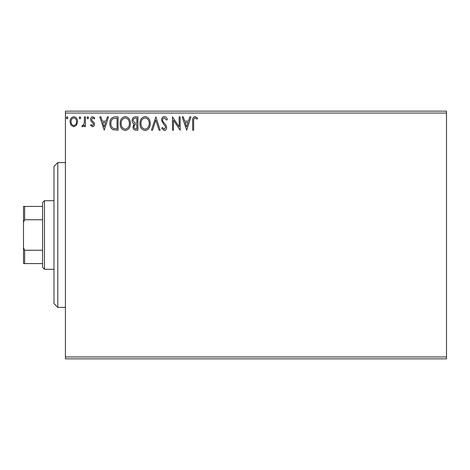 <?xml version="1.0" encoding="UTF-8"?>
<svg xmlns="http://www.w3.org/2000/svg" width="470" height="470" viewBox="0 0 470 470"><rect width="100%" height="100%" fill="white"/><g stroke="black" fill="none" stroke-linecap="round" stroke-linejoin="round"><path stroke-width="0.7" d="M76.563 125.167L73.796 126.783L71.035 125.179L70.036 121.712C70.012 118.945 71.264 117.277 73.796 116.695C76.334 117.271 77.585 118.945 77.562 121.712L76.563 125.167M85.428 116.865L85.428 126.612L84.4 126.612L84.4 125.179L82.614 126.783L81.833 126.448L82.326 125.414L82.785 125.584L84.242 123.487L84.4 116.865L85.428 116.865M92.537 126.783L90.557 125.396L91.157 124.562L92.473 125.584L93.465 124.274L93.219 123.387L90.892 121.019L90.557 119.509C90.546 117.941 91.268 117.001 92.719 116.695L94.828 118.011L94.241 118.916L92.837 117.894L91.579 119.456L91.826 120.391L94.159 122.723L94.488 124.227C94.511 125.654 93.859 126.506 92.537 126.783M114.986 116.865L118.088 116.865L118.088 130.202L112.894 129.72C110.726 128.222 109.721 126.101 109.88 123.363C109.727 119.515 111.431 117.347 114.986 116.865M137.922 116.865L137.922 130.202L136.036 130.202C134.003 130.102 132.981 128.997 132.963 126.9L134.214 124.062C132.798 123.381 132.094 122.247 132.105 120.649C132.123 118.446 133.169 117.189 135.254 116.865L137.922 116.865M155.875 116.865L160.153 130.202L159.036 130.202L155.793 120.085L152.55 130.202L151.428 130.202L155.875 116.865M179.135 116.865L180.157 116.865L180.157 130.202L173.489 120.255L173.489 130.202L172.466 130.202L172.466 116.865L179.135 126.788L179.135 116.865M193.669 121.331L193.669 130.202L192.641 130.202L192.641 121.195C192.23 118.775 193.047 117.218 195.079 116.525L197.6 118.064L197.077 119.086L195.091 117.894C193.834 118.552 193.358 119.697 193.669 121.331M65.418 113.053L65.418 111.149L446.5 111.149L446.5 113.053L65.418 113.053L65.418 356.947L446.5 356.947L446.5 358.851L65.418 358.851L65.418 356.947M446.5 113.053L446.5 356.947M186.655 130.202L182.213 116.865L183.329 116.865L184.698 121.142L188.447 121.142L189.815 116.865L190.932 116.865L186.655 130.202M164.336 116.525C165.887 116.836 166.885 117.806 167.332 119.439L166.498 120.114L164.412 117.894C163.19 118.111 162.567 118.869 162.544 120.15L162.884 121.46L166.121 125.402L166.65 127.435C166.668 129.162 165.875 130.202 164.265 130.542L161.692 128.287L162.491 127.464L164.283 129.179L165.622 127.488L165.005 125.766L163.736 124.438L161.521 120.132C161.539 118.135 162.479 116.93 164.336 116.525M150.236 123.475C150.312 127.282 148.62 129.638 145.165 130.542C141.64 129.72 139.907 127.388 139.972 123.54C139.907 119.733 141.611 117.394 145.089 116.525C148.567 117.359 150.282 119.68 150.236 123.475M130.396 123.475C130.472 127.282 128.786 129.638 125.331 130.542C121.8 129.72 120.073 127.388 120.138 123.54C120.073 119.733 121.777 117.394 125.255 116.525C128.733 117.359 130.448 119.68 130.396 123.475M104.234 130.202L99.787 116.865L100.909 116.865L102.278 121.142L106.02 121.142L107.395 116.865L108.511 116.865L104.234 130.202M88.677 117.806L87.819 118.916L86.962 117.806L87.819 116.695L88.677 117.806M80.811 117.806L79.953 118.916L79.101 117.806L79.953 116.695L80.811 117.806M67.986 117.806L67.128 118.916L66.276 117.806L67.128 116.695L67.986 117.806M185.139 122.506L186.572 126.988L188.006 122.506L185.139 122.506M141 123.54C140.947 126.594 142.322 128.475 145.124 129.179C147.909 128.439 149.272 126.542 149.207 123.481C149.254 120.443 147.897 118.581 145.124 117.894C142.31 118.581 140.935 120.467 141 123.54M135.83 128.833L136.893 128.833L136.893 124.562L136.371 124.562C134.837 124.55 134.044 125.32 133.991 126.877C133.991 128.128 134.608 128.78 135.83 128.833M136.376 123.193L136.893 123.193L136.893 118.234L135.724 118.234C134.091 118.211 133.227 119.016 133.133 120.649L134.743 123.034L136.376 123.193M121.166 123.54C121.113 126.594 122.488 128.475 125.284 129.179C128.075 128.439 129.432 126.542 129.373 123.481C129.42 120.443 128.057 118.581 125.284 117.894C122.47 118.581 121.096 120.467 121.166 123.54M117.059 128.833L117.059 118.234L113.211 118.569C111.543 119.686 110.773 121.284 110.902 123.369C110.773 125.613 111.613 127.311 113.435 128.463L117.059 128.833M102.713 122.506L104.152 126.988L105.586 122.506L102.713 122.506M71.064 121.707C71.017 123.775 71.933 125.067 73.796 125.584C75.664 125.067 76.581 123.775 76.534 121.707C76.581 119.638 75.67 118.37 73.796 117.894C71.928 118.37 71.011 119.638 71.064 121.707M57.798 307.404L53.985 303.596L53.985 166.404L57.798 162.596L57.798 307.404L65.418 307.404M44.462 269.298L42.553 267.395L42.553 202.605L44.462 200.702L44.462 269.298L53.985 269.298M44.462 200.702L53.985 200.702M42.553 263.582L23.5 263.582L23.5 206.418L24.646 206.418L24.646 219.754L23.5 222.369M23.5 247.631L24.646 250.246L24.646 263.582M42.553 250.246L24.646 250.246M42.553 219.754L24.646 219.754M42.553 206.418L24.646 206.418M57.798 162.596L65.418 162.596"/></g></svg>
